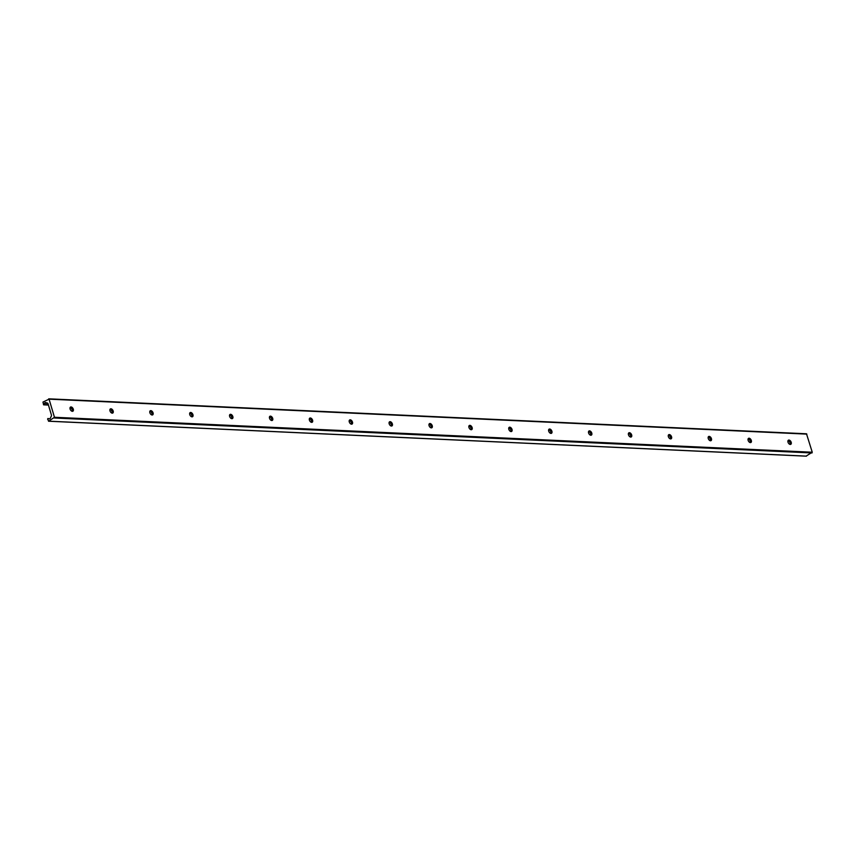 <?xml version="1.0" encoding="UTF-8"?>
<svg xmlns="http://www.w3.org/2000/svg" width="855" height="855" viewBox="0 0 855 855"><rect width="100%" height="100%" fill="white"/><g stroke="black" fill="none" stroke-linecap="round" stroke-linejoin="round"><path stroke-width="1.28" d="M70.153 407.461A2.383 1.443 -119.8 0 1 72.397 409.727A2.383 1.443 -119.8 0 1 72.354 411.319M72.515 410.795A4.093 2.479 60.2 0 0 70.687 407.6M70.11 409.064A2.383 1.443 -119.8 0 1 70.527 407.066A2.383 1.443 -119.8 0 1 72.953 408.423A2.383 1.443 -119.8 0 1 72.889 411.202A2.383 1.443 -119.8 0 1 70.11 409.064M110.038 409.299A2.383 1.443 -119.8 0 1 112.283 411.565A2.383 1.443 -119.8 0 1 112.24 413.168M112.4 412.634A4.093 2.479 60.2 0 0 110.573 409.438M109.996 410.902A2.383 1.443 -119.8 0 1 110.402 408.914A2.383 1.443 -119.8 0 1 112.839 410.261A2.383 1.443 -119.8 0 1 112.764 413.04A2.383 1.443 -119.8 0 1 109.996 410.902M149.914 411.148A2.383 1.443 -119.8 0 1 152.169 413.403A2.383 1.443 -119.8 0 1 152.126 415.006M152.286 414.472A4.093 2.479 60.2 0 0 150.459 411.276M149.871 412.741A2.383 1.443 -119.8 0 1 150.288 410.753A2.383 1.443 -119.8 0 1 152.724 412.099A2.383 1.443 -119.8 0 1 152.65 414.878A2.383 1.443 -119.8 0 1 149.871 412.741M189.799 412.986A2.383 1.443 -119.8 0 1 192.054 415.241A2.383 1.443 -119.8 0 1 192.012 416.845M192.161 416.31A4.093 2.479 60.2 0 0 190.344 413.115M189.757 414.579A2.383 1.443 -119.8 0 1 190.173 412.591A2.383 1.443 -119.8 0 1 192.61 413.938A2.383 1.443 -119.8 0 1 192.535 416.727A2.383 1.443 -119.8 0 1 189.757 414.579M229.685 414.825A2.383 1.443 -119.8 0 1 231.94 417.08A2.383 1.443 -119.8 0 1 231.897 418.683M232.047 418.148A4.093 2.479 60.2 0 0 230.219 414.953M229.642 416.417A2.383 1.443 -119.8 0 1 230.059 414.429A2.383 1.443 -119.8 0 1 232.496 415.776A2.383 1.443 -119.8 0 1 232.421 418.565A2.383 1.443 -119.8 0 1 229.642 416.417M269.571 416.663A2.383 1.443 -119.8 0 1 271.815 418.918A2.383 1.443 -119.8 0 1 271.772 420.521M271.933 419.987A4.093 2.479 60.2 0 0 270.105 416.802M269.528 418.266A2.383 1.443 -119.8 0 1 269.945 416.267A2.383 1.443 -119.8 0 1 272.371 417.614A2.383 1.443 -119.8 0 1 272.307 420.404A2.383 1.443 -119.8 0 1 269.528 418.266M309.457 418.501A2.383 1.443 -119.8 0 1 311.701 420.767A2.383 1.443 -119.8 0 1 311.658 422.359M311.819 421.825A4.093 2.479 60.2 0 0 309.991 418.64M309.414 420.104A2.383 1.443 -119.8 0 1 309.82 418.106A2.383 1.443 -119.8 0 1 312.257 419.463A2.383 1.443 -119.8 0 1 312.182 422.242A2.383 1.443 -119.8 0 1 309.414 420.104M349.332 420.339A2.383 1.443 -119.8 0 1 351.587 422.605A2.383 1.443 -119.8 0 1 351.544 424.198M351.704 423.674A4.093 2.479 60.2 0 0 349.877 420.478M349.289 421.943A2.383 1.443 -119.8 0 1 349.706 419.944A2.383 1.443 -119.8 0 1 352.142 421.301A2.383 1.443 -119.8 0 1 352.068 424.08A2.383 1.443 -119.8 0 1 349.289 421.943M389.217 422.178A2.383 1.443 -119.8 0 1 391.472 424.443A2.383 1.443 -119.8 0 1 391.43 426.047M391.579 425.512A4.093 2.479 60.2 0 0 389.762 422.317M389.175 423.781A2.383 1.443 -119.8 0 1 389.591 421.793A2.383 1.443 -119.8 0 1 392.028 423.14A2.383 1.443 -119.8 0 1 391.953 425.918A2.383 1.443 -119.8 0 1 389.175 423.781M429.103 424.027A2.383 1.443 -119.8 0 1 431.358 426.282A2.383 1.443 -119.8 0 1 431.315 427.885M431.465 427.35A4.093 2.479 60.2 0 0 429.638 424.155M429.06 425.619A2.383 1.443 -119.8 0 1 429.477 423.631A2.383 1.443 -119.8 0 1 431.914 424.978A2.383 1.443 -119.8 0 1 431.839 427.757A2.383 1.443 -119.8 0 1 429.06 425.619M468.989 425.865A2.383 1.443 -119.8 0 1 471.233 428.12A2.383 1.443 -119.8 0 1 471.191 429.723M471.351 429.189A4.093 2.479 60.2 0 0 469.523 425.993M468.946 427.457A2.383 1.443 -119.8 0 1 469.363 425.469A2.383 1.443 -119.8 0 1 471.8 426.816A2.383 1.443 -119.8 0 1 471.725 429.605A2.383 1.443 -119.8 0 1 468.946 427.457M508.875 427.703A2.383 1.443 -119.8 0 1 511.119 429.958A2.383 1.443 -119.8 0 1 511.076 431.561M511.237 431.027A4.093 2.479 60.2 0 0 509.409 427.842M508.832 429.306A2.383 1.443 -119.8 0 1 509.238 427.308A2.383 1.443 -119.8 0 1 511.675 428.654A2.383 1.443 -119.8 0 1 511.611 431.444A2.383 1.443 -119.8 0 1 508.832 429.306M548.75 429.541A2.383 1.443 -119.8 0 1 551.005 431.807A2.383 1.443 -119.8 0 1 550.962 433.399M551.122 432.865A4.093 2.479 60.2 0 0 549.295 429.68M548.707 431.144A2.383 1.443 -119.8 0 1 549.124 429.146A2.383 1.443 -119.8 0 1 551.561 430.493A2.383 1.443 -119.8 0 1 551.486 433.282A2.383 1.443 -119.8 0 1 548.707 431.144M588.635 431.38A2.383 1.443 -119.8 0 1 590.891 433.645A2.383 1.443 -119.8 0 1 590.848 435.238M590.997 434.703A4.093 2.479 60.2 0 0 589.181 431.519M588.593 432.983A2.383 1.443 -119.8 0 1 589.01 430.984A2.383 1.443 -119.8 0 1 591.446 432.341A2.383 1.443 -119.8 0 1 591.371 435.12A2.383 1.443 -119.8 0 1 588.593 432.983M628.521 433.218A2.383 1.443 -119.8 0 1 630.776 435.484A2.383 1.443 -119.8 0 1 630.734 437.076M630.883 436.552A4.093 2.479 60.2 0 0 629.066 433.357M628.478 434.821A2.383 1.443 -119.8 0 1 628.895 432.822A2.383 1.443 -119.8 0 1 631.332 434.18A2.383 1.443 -119.8 0 1 631.257 436.958A2.383 1.443 -119.8 0 1 628.478 434.821M668.407 435.056A2.383 1.443 -119.8 0 1 670.651 437.322A2.383 1.443 -119.8 0 1 670.609 438.925M670.769 438.391A4.093 2.479 60.2 0 0 668.941 435.195M668.364 436.659A2.383 1.443 -119.8 0 1 668.781 434.671A2.383 1.443 -119.8 0 1 671.218 436.018A2.383 1.443 -119.8 0 1 671.143 438.797A2.383 1.443 -119.8 0 1 668.364 436.659M708.293 436.905A2.383 1.443 -119.8 0 1 710.537 439.16A2.383 1.443 -119.8 0 1 710.494 440.763M710.655 440.229A4.093 2.479 60.2 0 0 708.827 437.033M708.25 438.497A2.383 1.443 -119.8 0 1 708.656 436.51A2.383 1.443 -119.8 0 1 711.093 437.856A2.383 1.443 -119.8 0 1 711.029 440.646A2.383 1.443 -119.8 0 1 708.25 438.497M748.178 438.743A2.383 1.443 -119.8 0 1 750.423 440.998A2.383 1.443 -119.8 0 1 750.38 442.601M750.54 442.067A4.093 2.479 60.2 0 0 748.713 438.872M748.136 440.336A2.383 1.443 -119.8 0 1 748.542 438.348A2.383 1.443 -119.8 0 1 750.979 439.694A2.383 1.443 -119.8 0 1 750.904 442.484A2.383 1.443 -119.8 0 1 748.136 440.336M788.054 440.582A2.383 1.443 -119.8 0 1 790.309 442.837A2.383 1.443 -119.8 0 1 790.266 444.44M790.426 443.905A4.093 2.479 60.2 0 0 788.599 440.72M788.011 442.185A2.383 1.443 -119.8 0 1 788.428 440.186A2.383 1.443 -119.8 0 1 790.864 441.533A2.383 1.443 -119.8 0 1 790.789 444.322A2.383 1.443 -119.8 0 1 788.011 442.185M54.464 417.272L48.682 421.173L47.613 419.089L47.944 418.469L49.173 418.811A1.486 1.101 -87.4 0 0 50.349 418.138L51.343 416.064A1.112 0.823 -87.4 0 0 51.418 415.038L48.051 403.72A1.112 0.823 -87.4 0 0 47.474 403.068L45.71 402.566A1.486 1.101 -87.4 0 0 44.535 403.239L43.573 404.832L42.985 402.042L49.066 399.167L54.464 417.272L812.25 452.231L806.489 433.784L48.874 398.89M806.126 456.11L812.25 452.231M812.015 452.958L54.228 417.999M806.479 456.132L48.682 421.173M47.901 403.4L44.535 403.239M48.382 404.832L43.872 404.618M806.853 434.116L49.066 399.167M806.297 456.175L48.511 421.216M48.446 405.056L43.573 404.832M806.489 433.784L48.703 398.825"/></g></svg>
